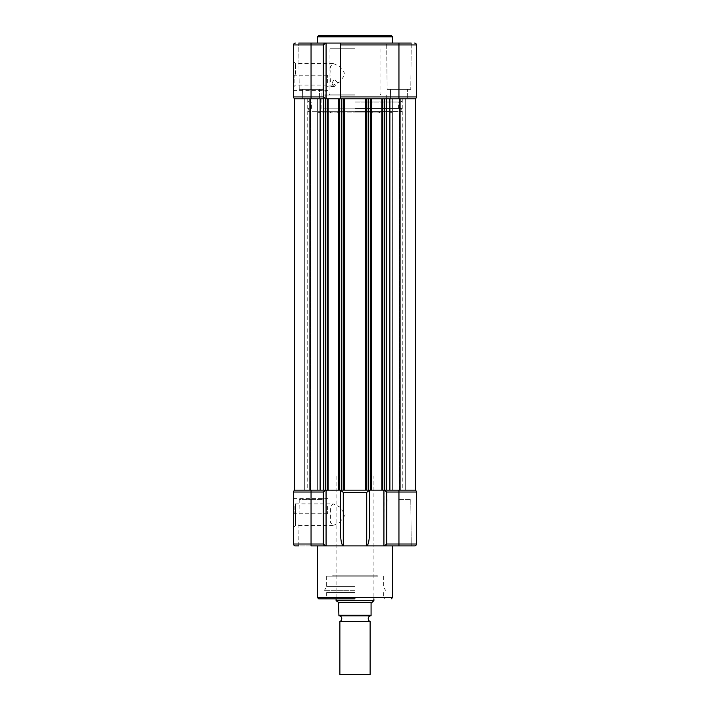 <?xml version="1.0" encoding="UTF-8"?>
<svg xmlns="http://www.w3.org/2000/svg" width="710" height="710" viewBox="0 0 710 710"><rect width="100%" height="100%" fill="white"/><g stroke="black" fill="none" stroke-linecap="round" stroke-linejoin="round"><path stroke-width="0.53" stroke-dasharray="3.55 2.66" d="M385.92 491.347L386.755 492.03L416.442 492.03A1.89 1.89 0 0 0 414.551 490.14L386.666 490.14L415.457 490.14L399.695 490.14L415.457 490.14L415.457 98.832L399.695 98.832L415.457 98.832L400.085 98.832L400.085 490.14M398.949 98.832L414.551 98.832L398.949 98.832L398.949 96.942L340.445 96.942L340.445 98.832L326.076 98.832L398.949 98.832M311.042 490.14L317.379 490.14L311.042 490.14M311.042 98.832L317.379 98.832L311.042 98.832M309.915 98.832L309.915 490.14L294.543 490.14L310.305 490.14L294.543 490.14L294.543 98.832L323.334 98.832L323.334 490.14L365.677 490.14L343.187 490.14L343.187 98.832L355 98.832L307.741 98.832L366.813 98.832L366.813 490.14L386.666 490.14L386.666 98.832L400.085 98.832M323.316 44.89L323.245 96.942L311.051 96.942L311.051 98.832L295.449 98.832L328.109 98.832L328.109 490.14L328.109 98.832L327.026 98.832L327.026 490.14L327.026 98.832L328.109 98.832L327.026 98.832L327.026 490.14L327.026 98.832L339.495 98.832L339.495 490.14L339.495 98.832L338.413 98.832L338.413 490.14L338.413 98.832L339.495 98.832L339.495 490.14L339.495 98.832L338.413 98.832L343.187 98.832L343.187 490.14L343.187 98.832M310.305 98.832L310.856 98.832L310.305 98.832L310.305 490.14L310.856 490.14L310.305 490.14L310.305 98.832M366.813 98.832L366.813 490.14L366.813 98.832L371.587 98.832L371.587 490.14L371.587 98.832L370.505 98.832L370.505 490.14L370.505 98.832L371.587 98.832L370.505 98.832L370.505 490.14L370.505 98.832L382.974 98.832L382.974 490.14L382.974 98.832L381.891 98.832L381.891 490.14L381.891 98.832L382.974 98.832L382.974 490.14L382.974 98.832L381.891 98.832L386.666 98.832L386.666 490.14L386.666 98.832M399.419 98.832L406.99 98.832L399.419 98.832L399.144 490.14L406.99 490.14L399.419 490.14L399.419 98.832M325.411 490.353L340.445 490.14L340.445 531.675L340.445 490.14L369.555 490.14L369.555 531.675L369.555 490.14L384.776 490.14L384.776 98.832L381.891 98.832L381.891 490.14M411.241 43.062L386.666 43.062L411.241 43.062L410.77 89.38L411.241 43.062L386.666 43.062L387.136 89.38L410.77 89.38L387.136 89.38L410.77 89.38L387.136 89.38L386.666 43.062L411.241 43.062L326.076 43.062L340.445 43.062L340.445 98.832L341.297 98.832L341.297 490.14L340.498 490.14L343.276 492.403L366.724 492.403L369.502 490.14L368.703 490.14L368.703 98.832L371.587 98.832L371.587 490.14M338.413 98.832L338.413 490.14M328.109 98.832L328.109 490.14M309.915 490.14L325.224 490.14L325.224 98.832L323.334 98.832L323.334 490.14L323.334 98.832M310.581 490.14L303.01 490.14L310.581 490.14L310.581 98.832L303.01 98.832L310.581 98.832L310.581 490.14M355 98.832L402.259 98.832L355 98.832M355 490.14L402.259 490.14L355 490.14M391.299 35.5L318.701 35.5M355 102.045L401.123 102.045L355 102.045M355 108.47L401.505 108.47L355 108.47M331.632 112.065L337.623 111.683L318.133 111.683L391.867 111.683L308.495 111.683L401.505 111.683L329.981 111.683L378.368 112.065L318.133 112.065L355 112.065L331.632 112.065L332.236 113.005L330.931 113.005L329.981 112.065M293.558 74.257L293.558 61.548L293.558 74.257M295.449 74.257L295.449 63.438L295.449 74.257M382.051 112.065L382.983 113.005L319.083 113.005L383.356 113.005L382.415 112.065L355 112.065L382.007 112.065M355 95.051L323.716 95.051L355 95.051M355 94.102L329.955 94.102L355 94.102M293.558 82.759L293.558 74.63L293.558 82.759M294.126 82.759L294.126 75.198L294.126 82.759M329.999 74.257L330.416 66.438L333.176 63.438L339.664 66.474L345.326 74.257L339.655 82.04L333.176 85.067L330.416 82.076L329.999 74.257M323.804 111.683L321.914 111.683L323.804 111.683M323.804 90.081C321.373 90.339 321.373 90.339 323.804 90.081C321.373 90.339 321.373 90.339 323.804 90.081C326.245 90.339 326.245 90.339 323.804 90.081C326.245 90.339 326.245 90.339 323.804 90.081M327.585 82.759L327.585 75.198L327.585 82.759M337.543 82.759L334.348 78.979L332.209 82.759L334.348 86.54L337.543 82.759M355 108.843L323.716 108.843L355 108.843M355 48.733L329.955 48.733L355 48.733M390.633 98.832L390.447 89.38L407.46 89.38L390.447 89.38L407.46 89.38L390.447 89.38L390.633 98.832L407.265 98.832L407.46 89.38L407.265 98.832L390.633 98.832M302.735 98.832L302.54 89.38L319.553 89.38L302.54 89.38L319.553 89.38L302.54 89.38L302.735 98.832L319.367 98.832L319.553 89.38L319.367 98.832L302.735 98.832M299.23 89.38L298.759 43.062L323.334 43.062L298.759 43.062L323.334 43.062L298.759 43.062L299.23 89.38L322.864 89.38L323.334 43.062L322.864 89.38L299.23 89.38M386.666 43.062L323.334 43.062M327.949 112.065L327.017 113.005L327.993 112.065M378.368 112.065L377.764 113.005L379.069 113.005L380.019 112.065L378.368 111.683L380.019 112.065M340.445 98.832L340.445 96.942M295.449 43.062A1.89 1.89 0 0 0 293.558 44.952L293.558 96.942L311.051 96.942L311.051 44.952L323.245 44.952M416.442 96.942L416.442 44.952A1.89 1.89 0 0 0 414.551 43.062A1.89 1.89 0 0 1 416.442 44.952L398.949 44.952L398.949 96.942L416.442 96.942A1.89 1.89 0 0 1 414.551 98.832L414.551 98.832M326.076 98.832L326.076 43.062L326.076 98.832L326.076 43.062L298.759 43.062M323.245 96.942L325.917 98.832M355 586.566L326.644 586.566L355 586.566M355 576.147L326.644 576.147L355 576.147M355 590.329L324.47 590.329L355 590.329M333.256 575.207L376.744 575.207L333.256 575.207L332.315 576.147L377.684 576.147L332.315 576.147M376.744 575.207L377.684 576.147M355 598.832L318.701 598.832L355 598.832M333.176 525.533L295.449 525.533L293.558 527.423L293.558 502.005L295.449 503.896L295.449 525.533L295.449 503.896L333.176 503.896L330.416 506.887L330.416 522.533L333.176 525.533L339.664 522.498L345.326 514.715L339.655 506.931L333.176 503.896M293.558 506.203L293.558 514.333L293.558 506.203M294.126 506.203L294.126 513.765L294.126 506.203M327.585 506.203L327.585 513.765L327.585 506.203M298.759 545.901L299.23 499.591L311.051 499.591L299.23 499.591L311.051 499.591L299.23 499.591L298.759 545.901L411.241 545.901L295.449 545.901A1.89 1.89 0 0 1 293.558 544.011L293.558 492.03A1.89 1.89 0 0 1 295.449 490.14A1.89 1.89 0 0 0 293.558 492.03L311.051 492.03L311.051 544.011L323.245 544.011L324.079 544.694M398.949 499.591L410.77 499.591L398.949 499.591M355 596.941L326.644 596.941L355 596.941M355 592.504L326.644 592.504L355 592.504M311.051 499.591L322.864 499.591L311.051 499.591M323.334 545.901L322.864 499.591L323.334 545.901L311.051 545.901L311.051 544.011L293.558 544.011A1.89 1.89 0 0 0 295.449 545.901M384.199 490.157L414.551 490.14A1.89 1.89 0 0 1 416.442 492.03L416.442 544.011A1.89 1.89 0 0 1 414.551 545.901L398.949 545.901L398.949 544.011L416.442 544.011M323.804 498.881C326.245 498.624 326.245 498.624 323.804 498.881C326.245 498.624 326.245 498.624 323.804 498.881C321.373 498.624 321.373 498.624 323.804 498.881C321.373 498.624 321.373 498.624 323.804 498.881M323.245 544.011L323.245 492.03L324.079 491.347M325.411 545.688L325.917 545.901M384.083 490.14L383.924 545.901L343.276 545.901C341.572 544.996 340.623 540.257 340.445 531.675L340.445 490.14L326.076 490.14L326.076 545.901L325.917 490.14M343.276 492.403L343.276 545.901L326.076 545.901L326.076 490.14M383.924 490.14L383.924 545.901L383.924 490.14L369.555 490.14L369.555 531.675C369.377 540.257 368.428 544.996 366.724 545.901L366.724 492.403M385.92 544.694L386.755 544.011L398.949 544.011L398.949 490.14C388.272 490.14 388.272 490.14 398.949 490.14C409.635 490.14 409.635 490.14 398.949 490.14C388.272 490.14 388.272 490.14 398.949 490.14C409.635 490.14 409.635 490.14 398.949 490.14M311.051 490.14C300.365 490.14 300.365 490.14 311.051 490.14C321.728 490.14 321.728 490.14 311.051 490.14C300.365 490.14 300.365 490.14 311.051 490.14C321.728 490.14 321.728 490.14 311.051 490.14L311.051 492.03L323.245 492.03M339.877 621.516L370.123 621.516M339.877 615.845L370.123 615.845L339.877 615.845M373.904 475.957L336.096 475.957L373.904 475.957L373.904 598.832M338.484 602.373L371.516 602.373L373.904 600.722L336.096 600.722L338.839 602.612L338.927 615.286L371.073 615.286L371.073 615.845L338.927 615.845M336.096 475.957L336.096 598.832M370.123 674.5L339.877 674.5M371.161 602.612L371.073 615.286M344.323 98.832L344.323 490.14M399.695 98.832L399.695 490.14L399.695 98.832M389.888 98.832L389.888 490.14M382.832 98.832L382.832 490.14M370.647 98.832L370.647 490.14M365.677 98.832L365.677 490.14M339.353 98.832L339.353 490.14M327.168 98.832L327.168 490.14M320.112 98.832L320.112 490.14M317.379 36.822L392.621 36.822M355 101.095L402.073 101.095L355 101.095M355 109.038L402.073 109.038L355 109.038M355 111.115L402.073 111.115L355 111.115M372.377 111.683L372.972 113.005M337.028 113.005L337.623 111.683M340.445 44.952L398.949 44.952L398.949 43.062M390.438 113.005L391.379 111.683M319.562 113.005L318.621 111.683M293.558 44.952L311.051 44.952L311.051 43.062M392.621 597.509L317.379 597.509M386.755 492.03L386.755 544.011M392.612 98.832L392.612 490.14L392.621 98.832M304.714 98.832L304.714 490.14L304.714 98.832M307.741 98.832L307.741 490.14M310.856 98.832L310.856 490.14L310.856 98.832M399.144 98.832L399.144 490.14L399.144 98.832M406.99 98.832L406.99 490.14M303.01 98.832L303.01 490.14M402.259 98.832L402.259 490.14M405.286 98.832L405.286 490.14L405.277 98.832M317.379 98.832L317.379 490.14L317.379 98.832M402.073 98.832L402.073 101.095L401.123 102.045M401.505 111.683L402.073 111.115L401.505 108.47M333.176 63.438L295.449 63.438L293.558 61.548M329.955 48.733L329.955 94.102L329.005 95.051M327.585 75.198L294.126 75.198L293.558 74.63M293.558 90.889L294.126 90.321L321.914 90.321L321.914 111.683M334.348 78.979L327.585 78.979M323.716 95.051L323.716 108.843M327.585 108.843L327.585 112.065L326.644 113.005M398.576 108.47L398.576 102.045M311.424 108.47L311.424 102.045M308.495 111.683L307.927 111.115L308.495 108.47M307.927 98.832L307.927 101.095L308.877 102.045M390.917 113.005L391.867 111.683M319.083 113.005L318.133 111.683M382.415 108.843L382.415 112.065L383.356 113.005M380.045 48.733L380.045 94.102L380.995 95.051M386.284 95.051L386.284 108.843M334.348 86.54L327.585 86.54M327.585 90.321L325.695 90.321L325.695 111.683M333.176 85.067L295.449 85.067L293.558 86.957M326.644 576.147L326.644 586.566L324.47 590.329M383.356 576.147L383.356 586.566L385.53 590.329M327.585 513.765L294.126 513.765L293.558 514.333M387.136 499.591L386.666 545.901L387.136 499.591M326.644 592.504L326.644 596.941L325.553 598.832M383.356 592.504L383.356 596.941L384.447 598.832M410.77 499.591L411.241 545.901L410.77 499.591M327.585 498.642L325.695 498.642M321.914 498.642L294.126 498.642L293.558 498.074"/><path stroke-width="1.06" d="M400.085 98.832L400.085 490.14L415.457 490.14L415.457 98.832L386.666 98.832L386.666 490.14L366.813 490.14L366.813 98.832L343.187 98.832L343.187 490.14L323.334 490.14L323.334 98.832L309.915 98.832L309.915 490.14L294.543 490.14L294.543 98.832L309.915 98.832M343.187 98.832L325.224 98.832L325.224 490.14L309.915 490.14M298.759 43.062L325.917 43.062L323.245 44.952L311.051 44.952L311.051 98.832L323.334 98.832M328.109 98.832L328.109 490.14M338.413 98.832L338.413 490.14M386.666 98.832L366.813 98.832M381.891 490.14L381.891 98.832L371.587 98.832L371.587 490.14M400.085 490.14L384.776 490.14L384.776 98.832L398.949 98.832L398.949 44.952L340.445 44.952L340.445 96.942L416.442 96.942L416.442 44.952L398.949 44.952L398.949 43.062L411.241 43.062M355 35.5L391.299 35.5L392.621 36.822L317.379 36.822L318.701 35.5L355 35.5M323.334 43.062L386.666 43.062M325.917 98.832L323.245 96.942L293.558 96.942A1.89 1.89 0 0 0 295.449 98.832A1.89 1.89 0 0 1 293.558 96.942L293.558 44.952A1.89 1.89 0 0 1 295.449 43.062A1.89 1.89 0 0 0 293.558 44.952L311.051 44.952L311.051 43.062M323.245 96.942L323.245 44.952L326.076 43.062L326.076 98.832M340.445 44.952L340.445 43.062L398.949 43.062M368.703 98.832L341.297 98.832L341.297 490.14L368.703 490.14L368.703 98.832M340.445 98.832L340.445 96.942M414.551 43.062A1.89 1.89 0 0 1 416.442 44.952M414.551 98.832A1.89 1.89 0 0 0 416.442 96.942A1.89 1.89 0 0 1 414.551 98.832M355 598.832L318.701 598.832L355 598.832M369.502 490.14L366.724 492.403L366.724 545.901L398.949 545.901L383.924 545.901L383.924 490.14M340.498 490.14L343.276 492.403L366.724 492.403M293.558 502.005L293.558 527.423M325.917 490.14L323.245 492.03L293.558 492.03L293.558 544.011A1.89 1.89 0 0 0 295.449 545.901L298.759 545.901M326.076 490.14L326.076 545.901L323.334 545.901M311.051 490.14L311.051 545.901L366.724 545.901C368.428 544.996 369.377 540.257 369.555 531.675L369.555 490.14M414.551 490.14A1.89 1.89 0 0 1 416.442 492.03L416.442 544.011A1.89 1.89 0 0 1 414.551 545.901L398.949 545.901L398.949 544.011L386.755 544.011L384.083 545.901M386.755 544.011L386.755 492.03L384.083 490.14M384.199 490.157L385.92 491.347M293.558 492.03A1.89 1.89 0 0 1 295.449 490.14M324.079 491.347L325.411 490.353M324.079 544.694L325.411 545.688M384.199 545.884L385.92 544.694M340.445 490.14L340.445 531.675C340.623 540.257 341.572 544.996 343.276 545.901L343.276 492.403M325.917 545.901L323.245 544.011L293.558 544.011M339.877 615.845A3.071 3.071 0 0 1 339.877 621.516L339.877 674.5L370.123 674.5L370.123 621.516L339.877 621.516M370.123 615.845A3.071 3.071 0 0 0 370.123 621.516M373.904 598.832L373.904 600.722L371.073 603.18L371.516 602.373L338.484 602.373L338.927 615.845L371.073 615.845L371.073 603.18M336.096 598.832L336.096 600.722L373.904 600.722M338.927 615.845L338.927 615.286L371.073 615.286M338.927 603.18L338.839 602.612M336.096 600.722L338.484 602.373M389.888 98.832L389.888 490.14M344.323 98.832L344.323 490.14M320.112 98.832L320.112 490.14M327.168 98.832L327.168 490.14M339.353 98.832L339.353 490.14M365.677 98.832L365.677 490.14M370.647 98.832L370.647 490.14M382.832 98.832L382.832 490.14M293.558 96.942A1.89 1.89 0 0 0 295.449 98.832M317.379 545.901L317.379 597.509L392.621 597.509L391.299 598.832M416.442 492.03L398.949 492.03L398.949 544.011L416.442 544.011A1.89 1.89 0 0 1 414.551 545.901M386.755 492.03L398.949 492.03L398.949 490.14M323.245 492.03L323.245 544.011M392.621 43.062L392.621 36.822M317.379 43.062L317.379 36.822M317.379 597.509L318.701 598.832M392.621 545.901L392.621 597.509"/></g></svg>

